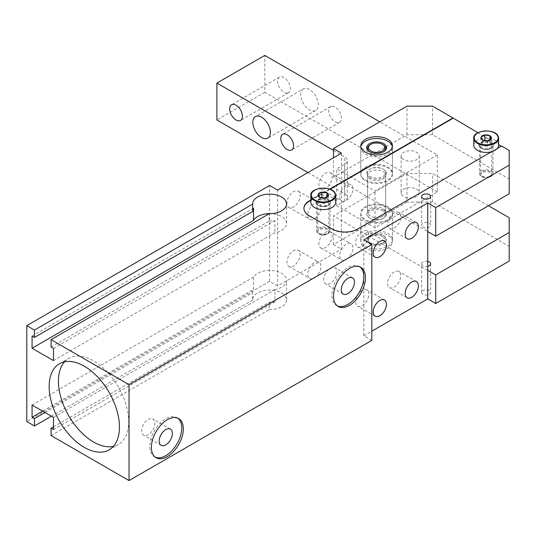 <?xml version="1.0" encoding="UTF-8"?>
<svg xmlns="http://www.w3.org/2000/svg" width="536" height="536" viewBox="0 0 536 536"><rect width="100%" height="100%" fill="white"/><g stroke="black" fill="none" stroke-linecap="round" stroke-linejoin="round"><path stroke-width="0.4" stroke-dasharray="2.68 2.01" d="M427.735 266.291A4.516 2.606 180 0 1 421.805 264.583A4.516 2.606 0 0 1 421.618 263.853L421.618 292.442A4.516 2.606 180 0 1 425.497 289.855A4.516 2.606 180 0 1 430.475 291.705A4.516 2.606 180 0 1 430.656 292.442A4.516 2.606 180 0 1 426.783 295.021A4.516 2.606 180 0 1 421.805 293.172A4.516 2.606 180 0 1 421.618 292.442M488.437 205.75L432.525 173.47L406.971 173.47L333.493 215.894L341.479 220.504L341.479 181.771L427.735 231.572M427.735 270.305L341.479 220.504L341.479 249.093L277.581 285.983L277.581 190.072M427.735 261.407A4.516 2.606 0 0 0 421.618 263.853M391.796 210.554A15.812 9.132 0 0 0 374.369 204.089A15.812 9.132 0 0 0 360.808 213.127A15.812 9.132 0 0 0 361.445 215.7A15.812 9.132 0 0 0 378.872 222.165A15.812 9.132 0 0 0 392.432 213.127A15.812 9.132 0 0 0 391.796 210.554M509.2 217.737L509.2 246.326L432.525 202.059L432.525 173.47M432.525 202.059L406.971 202.059L406.971 173.47M406.971 202.059L333.493 244.483L333.493 215.894M509.2 246.326L509.2 261.086M51.081 435.567L269.273 309.6L269.273 302.217A16.944 9.782 0 0 0 274.914 301.728L274.914 289.554A16.944 9.782 0 0 0 286.539 280.268A16.944 9.782 0 0 0 281.574 273.347A16.944 9.782 0 0 0 253.515 277.192L253.515 289.366A16.944 9.782 0 0 0 252.657 292.442A16.944 9.782 0 0 0 252.657 292.629L252.657 300.006A16.944 9.782 0 0 1 252.657 299.818L252.657 292.442M269.273 309.6A16.944 9.782 0 0 0 286.539 299.818A16.944 9.782 0 0 0 281.574 292.897A16.944 9.782 0 0 0 263.116 290.78A16.944 9.782 0 0 0 252.657 299.818M53.473 426.81L269.273 302.217M53.473 417.403L274.914 289.554M32.073 405.042L253.515 277.192M42.612 411.132L253.515 289.366M45.011 412.512L252.657 292.629M53.473 429.571L274.914 301.728M341.479 153.182L341.479 181.771L333.493 177.161L406.971 134.737L432.525 134.737L509.2 179.004L509.2 193.757M421.805 225.85A4.516 2.606 180 0 1 421.618 225.113A4.516 2.606 180 0 1 425.497 222.534A4.516 2.606 180 0 1 430.475 224.383A4.516 2.606 180 0 1 430.656 225.113A4.516 2.606 180 0 1 426.783 227.7A4.516 2.606 180 0 1 421.805 225.85M361.445 176.967A15.812 9.132 180 0 1 360.808 174.394A15.812 9.132 180 0 1 374.369 165.356A15.812 9.132 180 0 1 391.796 171.822A15.812 9.132 180 0 1 392.432 174.394A15.812 9.132 180 0 1 378.872 183.433A15.812 9.132 180 0 1 361.445 176.967M480.866 174.743A5.554 3.209 180 0 1 480.645 173.838A5.554 3.209 180 0 1 485.408 170.669A5.554 3.209 180 0 1 491.525 172.94A5.554 3.209 180 0 1 491.753 173.838A5.554 3.209 180 0 1 486.99 177.014A5.554 3.209 180 0 1 480.866 174.743M432.525 134.737L432.525 106.148M477.931 132.734L498.621 144.68M501.214 146.174L357.773 228.986M501.535 145.986L501.535 146.355M509.2 150.415L509.2 179.004M406.971 134.737L406.971 106.148M310.846 200.008L329.714 189.114M310.846 200.377L330.102 189.262M303.919 208.517A18.07 10.432 0 0 0 303.919 208.698A18.07 10.432 0 0 0 309.212 216.075L309.212 215.707M332.213 228.986L309.212 216.075M332.213 229.361A18.07 10.432 0 0 0 357.773 229.361M64.521 361.834A49.701 28.696 60 0 1 68.722 358.403A49.701 28.696 60 0 1 114.63 381.123A49.701 28.696 60 0 1 124.412 438.703A49.701 28.696 60 0 1 118.416 444.485A49.701 28.696 60 0 1 113.351 446.408M337.399 305.956A22.592 13.045 -60 0 1 336.575 305.547A22.592 13.045 -60 0 1 333.848 285.232A22.592 13.045 -60 0 1 359.16 266.419A22.592 13.045 -60 0 1 359.931 266.928M324.501 275.531A9.34 5.394 -60 0 1 334.966 267.752A9.34 5.394 -60 0 1 336.092 276.147A9.34 5.394 -60 0 1 325.627 283.926A9.34 5.394 -60 0 1 324.501 275.531M155.299 457.201A22.592 13.045 -60 0 1 154.475 456.793A22.592 13.045 -60 0 1 151.748 436.478A22.592 13.045 -60 0 1 177.068 417.665A22.592 13.045 -60 0 1 177.838 418.174M142.402 426.777A9.34 5.394 -60 0 1 152.867 418.998A9.34 5.394 -60 0 1 153.993 427.393A9.34 5.394 -60 0 1 143.527 435.172A9.34 5.394 -60 0 1 142.402 426.777M399.983 279.839A9.34 5.394 120 0 0 398.858 271.437A9.34 5.394 120 0 0 388.399 279.216A9.34 5.394 120 0 0 389.525 287.618A9.34 5.394 120 0 0 399.983 279.839M356.447 297.661A9.34 5.394 120 0 0 357.572 306.063A9.34 5.394 120 0 0 368.038 298.284A9.34 5.394 120 0 0 366.912 289.882A9.34 5.394 120 0 0 356.447 297.661M388.399 220.196A9.34 5.394 120 0 0 389.525 228.591A9.34 5.394 120 0 0 399.983 220.812A9.34 5.394 120 0 0 398.858 212.417A9.34 5.394 120 0 0 388.399 220.196M356.447 238.641A9.34 5.394 120 0 0 357.572 247.036A9.34 5.394 120 0 0 368.038 239.257A9.34 5.394 120 0 0 366.912 230.862A9.34 5.394 120 0 0 356.447 238.641M352.065 185.838A9.34 5.394 -60 0 1 350.229 196.658A9.34 5.394 -60 0 1 341.6 200.926A9.34 5.394 -60 0 1 340.474 199.841A9.34 5.394 -60 0 1 342.31 189.02A9.34 5.394 -60 0 1 350.939 184.752A9.34 5.394 -60 0 1 352.065 185.838M308.528 218.286A9.34 5.394 -60 0 1 310.364 207.465A9.34 5.394 -60 0 1 318.994 203.198A9.34 5.394 -60 0 1 320.119 204.283A9.34 5.394 -60 0 1 318.284 215.104A9.34 5.394 -60 0 1 309.654 219.371A9.34 5.394 -60 0 1 308.528 218.286M340.474 258.861A9.34 5.394 -60 0 1 342.31 248.041A9.34 5.394 -60 0 1 350.939 243.773A9.34 5.394 -60 0 1 352.065 244.858A9.34 5.394 -60 0 1 350.229 255.679A9.34 5.394 -60 0 1 341.6 259.947A9.34 5.394 -60 0 1 340.474 258.861M308.528 277.306A9.34 5.394 -60 0 1 310.364 266.486A9.34 5.394 -60 0 1 318.994 262.218A9.34 5.394 -60 0 1 320.119 263.303A9.34 5.394 -60 0 1 318.284 274.124A9.34 5.394 -60 0 1 309.654 278.392A9.34 5.394 -60 0 1 308.528 277.306M317.935 231.921A5.554 3.209 180 0 1 317.714 231.016A5.554 3.209 180 0 1 322.478 227.847A5.554 3.209 180 0 1 328.601 230.118A5.554 3.209 180 0 1 328.823 231.016A5.554 3.209 180 0 1 324.059 234.192A5.554 3.209 180 0 1 317.935 231.921M317.935 203.7A5.554 3.209 180 0 1 317.714 202.796A5.554 3.209 180 0 1 322.478 199.626A5.554 3.209 180 0 1 328.601 201.898A5.554 3.209 180 0 1 328.823 202.796A5.554 3.209 180 0 1 324.059 205.971A5.554 3.209 180 0 1 317.935 203.7M53.473 360.587L274.914 232.745A16.944 9.782 0 0 0 286.539 223.458A16.944 9.782 0 0 0 281.574 216.537A16.944 9.782 0 0 0 270.191 213.683M51.081 347.033L269.273 221.06L269.273 213.683M269.273 221.06A16.944 9.782 0 0 0 274.914 220.571L274.914 232.745M252.657 211.097A16.944 9.782 0 0 0 252.657 211.285A16.944 9.782 0 0 0 252.657 211.472M287.765 265.32A9.34 5.394 120 0 0 288.891 266.405A9.34 5.394 120 0 0 297.514 262.137A9.34 5.394 120 0 0 299.356 251.317A9.34 5.394 120 0 0 298.224 250.232A9.34 5.394 120 0 0 289.601 254.5A9.34 5.394 120 0 0 287.765 265.32M319.711 246.875A9.34 5.394 120 0 0 320.836 247.96A9.34 5.394 120 0 0 329.466 243.692A9.34 5.394 120 0 0 331.302 232.872A9.34 5.394 120 0 0 330.176 231.787A9.34 5.394 120 0 0 321.546 236.054A9.34 5.394 120 0 0 319.711 246.875M287.765 206.293A9.34 5.394 120 0 0 288.891 207.378A9.34 5.394 120 0 0 297.514 203.111A9.34 5.394 120 0 0 299.356 192.29A9.34 5.394 120 0 0 298.224 191.205A9.34 5.394 120 0 0 289.601 195.473A9.34 5.394 120 0 0 287.765 206.293M331.302 173.845A9.34 5.394 120 0 0 330.176 172.76A9.34 5.394 120 0 0 321.546 177.027A9.34 5.394 120 0 0 319.711 187.848A9.34 5.394 120 0 0 320.836 188.94A9.34 5.394 120 0 0 329.466 184.665A9.34 5.394 120 0 0 331.302 173.845M32.073 336.059L253.515 208.209M53.473 348.42L274.914 220.571M497.368 148.392L491.639 151.701M491.525 144.72A5.554 3.209 0 0 0 485.408 142.449A5.554 3.209 0 0 0 480.645 145.618A5.554 3.209 0 0 0 480.866 146.522A5.554 3.209 0 0 0 486.99 148.794A5.554 3.209 0 0 0 491.753 145.618A5.554 3.209 0 0 0 491.525 144.72M333.493 177.161L333.493 157.792M51.402 416.204L252.657 300.006M277.581 285.983L269.595 281.373L269.595 185.463M269.595 281.373L26.8 421.551M371.83 340.394L363.844 335.784L363.844 239.873M363.844 335.784L371.83 331.174M391.796 239.15A15.812 9.132 180 0 1 392.432 241.716A15.812 9.132 180 0 1 378.872 250.754A15.812 9.132 180 0 1 361.445 244.289A15.812 9.132 180 0 1 360.808 241.716A15.812 9.132 180 0 1 374.369 232.678A15.812 9.132 180 0 1 391.796 239.15M333.493 244.483L341.479 249.093M303.316 88.936A12.422 7.176 60 0 0 302.498 101.713A12.422 7.176 60 0 0 313.741 111.026A12.422 7.176 -120 0 0 315.744 110.456A12.422 7.176 -120 0 0 316.562 97.673A12.422 7.176 -120 0 0 305.319 88.36A12.422 7.176 60 0 0 303.316 88.936L255.397 116.6M307.932 172.552L344.675 193.764A9.038 5.219 0 0 1 347.321 197.449A9.038 5.219 0 0 1 344.675 201.141L336.688 205.75L375.026 227.88L437.322 191.915L437.322 155.025L379.816 121.826M437.322 191.915L264.804 92.319L264.804 55.429M332.025 106.208A9.038 5.219 60 0 1 340.206 112.982A9.038 5.219 60 0 1 339.61 122.275A9.038 5.219 60 0 1 338.149 122.69A9.038 5.219 60 0 1 329.975 115.917A9.038 5.219 60 0 1 330.571 106.624A9.038 5.219 60 0 1 332.025 106.208M287.035 93.184A9.038 5.219 60 0 1 278.861 86.41A9.038 5.219 60 0 1 279.457 77.11A9.038 5.219 60 0 1 280.911 76.695A9.038 5.219 60 0 1 289.085 83.469A9.038 5.219 60 0 1 288.489 92.761A9.038 5.219 60 0 1 287.035 93.184M333.493 150.415L344.675 156.874A9.038 5.219 0 0 1 347.321 160.559A9.038 5.219 0 0 1 344.675 164.251L336.688 168.86L375.026 190.997L437.322 155.025M264.804 92.319L216.886 119.984M385.29 210.735A9.038 5.219 0 0 0 375.334 207.043A9.038 5.219 0 0 0 367.582 212.202A9.038 5.219 0 0 0 367.951 213.676A9.038 5.219 0 0 0 377.907 217.368A9.038 5.219 0 0 0 385.659 212.202A9.038 5.219 0 0 0 385.29 210.735M401.491 194.307A9.038 5.219 0 0 0 411.447 198.005A9.038 5.219 0 0 0 419.199 192.839A9.038 5.219 0 0 0 418.837 191.372A9.038 5.219 0 0 0 408.881 187.674A9.038 5.219 0 0 0 401.129 192.839A9.038 5.219 0 0 0 401.491 194.307M385.29 173.845A9.038 5.219 180 0 1 385.659 175.319A9.038 5.219 180 0 1 377.907 180.478A9.038 5.219 180 0 1 367.951 176.786A9.038 5.219 180 0 1 367.582 175.319A9.038 5.219 180 0 1 375.334 170.153A9.038 5.219 180 0 1 385.29 173.845M401.491 157.417A9.038 5.219 180 0 1 401.129 155.949A9.038 5.219 180 0 1 408.881 150.784A9.038 5.219 180 0 1 418.837 154.482A9.038 5.219 180 0 1 419.199 155.949A9.038 5.219 180 0 1 411.447 161.115A9.038 5.219 180 0 1 401.491 157.417M336.688 205.75L336.688 168.86M375.026 227.88L375.026 190.997M365.438 179.929A15.812 9.132 0 0 0 382.671 181.905A15.812 9.132 0 0 0 392.432 173.47A15.812 9.132 0 0 0 387.803 167.018A15.812 9.132 0 0 0 370.57 165.034A15.812 9.132 0 0 0 360.808 173.47A15.812 9.132 0 0 0 365.438 179.929M360.889 146.73A15.812 9.132 0 0 0 360.808 147.648A15.812 9.132 0 0 0 365.438 154.107A15.812 9.132 0 0 0 382.671 156.083A15.812 9.132 0 0 0 392.432 147.648A15.812 9.132 0 0 0 392.352 146.73M369.592 177.53A9.943 5.742 0 0 0 383.649 177.53A9.943 5.742 0 0 0 383.649 169.416L383.649 169.416A9.943 5.742 0 0 0 369.592 169.416A9.943 5.742 0 0 0 369.592 177.53M383.012 169.048L383.649 169.416L383.012 169.048A9.038 5.219 -0 0 0 370.229 169.048A9.038 5.219 -0 0 0 367.582 172.733A9.038 5.219 -0 0 0 370.229 176.424A9.038 5.219 -0 0 0 380.078 177.557A9.038 5.219 -0 0 0 385.659 172.733A9.038 5.219 -0 0 0 383.012 169.048M370.229 144.7A9.038 5.219 -0 0 1 383.012 144.7A9.038 5.219 0 0 0 370.564 144.512M369.927 151.889A9.038 5.219 0 0 0 370.229 152.077L370.229 152.077A9.038 5.219 0 0 0 383.012 152.077A9.038 5.219 0 0 0 383.314 151.889A9.038 5.219 -0 0 1 370.229 152.077L369.592 151.708L370.229 152.077A9.038 5.219 -0 0 1 369.927 151.889M382.369 236.55A8.134 4.697 0 0 0 370.872 236.55A8.134 4.697 0 0 0 370.872 243.19L370.872 243.19A8.134 4.697 0 0 0 382.369 243.19A8.134 4.697 0 0 0 382.369 236.55M370.229 242.821A9.038 5.219 0 0 0 383.012 242.821A9.038 5.219 0 0 0 385.659 239.136A9.038 5.219 0 0 0 383.012 235.445A9.038 5.219 0 0 0 373.163 234.312A9.038 5.219 0 0 0 367.582 239.136A9.038 5.219 0 0 0 370.229 242.821L370.229 242.821A9.038 5.219 -0 0 0 380.078 243.954A9.038 5.219 -0 0 0 385.659 239.136A9.038 5.219 -0 0 0 383.012 235.445L383.649 235.813A9.943 5.742 0 0 0 369.592 235.813A9.943 5.742 0 0 0 369.592 243.934A9.943 5.742 0 0 0 383.649 243.934A9.943 5.742 0 0 0 383.649 235.813L383.012 235.445A9.038 5.219 -0 0 0 370.229 235.445A9.038 5.219 -0 0 0 367.582 239.136A9.038 5.219 -0 0 0 370.229 242.821L370.872 243.19L370.229 242.821M484.591 140.646L481.161 142.63L482.507 145.537L487.546 146.315L491.237 144.184L489.884 141.276L486.949 140.821M491.237 138.65L491.237 144.184M487.546 140.78L487.546 146.315M489.884 139.735L489.884 141.276M481.161 137.095L481.161 142.63M482.507 140.003L482.507 145.537M473.77 145.249A12.422 7.176 180 0 1 484.43 138.154A12.422 7.176 180 0 1 498.118 143.233A12.422 7.176 180 0 1 498.621 145.249M480.993 175.647A5.42 3.129 180 0 1 484.671 171.761A5.42 3.129 180 0 1 491.398 173.878A5.42 3.129 180 0 1 490.031 176.974A5.42 3.129 180 0 1 482.367 176.974A5.42 3.129 180 0 1 480.993 175.647M479.693 174.756A6.774 3.913 180 0 1 479.418 173.657A6.774 3.913 180 0 1 485.234 169.785A6.774 3.913 180 0 1 492.698 172.552A6.774 3.913 180 0 1 492.973 173.657A6.774 3.913 180 0 1 490.989 176.424A6.774 3.913 180 0 1 481.408 176.424A6.774 3.913 180 0 1 479.693 174.756M321.66 197.824L318.23 199.807L319.577 202.715L324.622 203.492L328.307 201.362L326.96 198.454L324.019 197.998M328.307 195.828L328.307 201.362M324.622 197.958L324.622 203.492M326.96 196.913L326.96 198.454M318.23 194.273L318.23 199.807M319.577 197.181L319.577 202.715M310.846 202.427A12.422 7.176 180 0 1 321.5 195.332A12.422 7.176 180 0 1 335.188 200.41A12.422 7.176 180 0 1 335.69 202.427M318.069 232.825A5.42 3.129 180 0 1 321.741 228.939A5.42 3.129 180 0 1 328.468 231.056A5.42 3.129 180 0 1 327.101 234.152A5.42 3.129 180 0 1 319.436 234.152A5.42 3.129 180 0 1 318.069 232.825M316.763 231.934A6.774 3.913 180 0 1 316.495 230.835A6.774 3.913 180 0 1 322.304 226.963A6.774 3.913 180 0 1 329.774 229.73A6.774 3.913 180 0 1 330.042 230.835A6.774 3.913 180 0 1 328.059 233.602A6.774 3.913 180 0 1 318.478 233.602A6.774 3.913 180 0 1 316.763 231.934M365.438 246.326A15.812 9.132 0 0 0 382.671 248.309A15.812 9.132 0 0 0 392.432 239.873A15.812 9.132 0 0 0 387.803 233.415A15.812 9.132 0 0 0 370.57 231.438A15.812 9.132 0 0 0 360.808 239.873A15.812 9.132 0 0 0 365.438 246.326M365.438 220.504A15.812 9.132 0 0 0 382.671 222.487A15.812 9.132 0 0 0 392.432 214.052A15.812 9.132 0 0 0 387.803 207.593A15.812 9.132 0 0 0 370.57 205.616A15.812 9.132 0 0 0 360.808 214.052A15.812 9.132 0 0 0 365.438 220.504M383.649 209.991A9.943 5.742 0 0 0 369.592 209.991A9.943 5.742 0 0 0 369.592 218.105L369.592 218.105A9.943 5.742 0 0 0 383.649 218.105A9.943 5.742 0 0 0 383.649 209.991M383.012 211.097A9.038 5.219 0 0 0 373.163 209.971A9.038 5.219 0 0 0 367.582 214.789A9.038 5.219 0 0 0 370.229 218.474L370.229 218.474A9.038 5.219 0 0 0 383.012 218.474A9.038 5.219 0 0 0 385.659 214.789A9.038 5.219 0 0 0 383.012 211.097M370.229 218.474L369.592 218.105L370.229 218.474M344.675 193.764L344.675 156.874M344.675 201.141L344.675 164.251M479.264 146.429A7.229 4.174 180 0 1 484.162 141.249A7.229 4.174 180 0 1 493.133 144.077A7.229 4.174 180 0 1 488.236 149.256A7.229 4.174 180 0 1 479.264 146.429M479.693 146.723A6.774 3.913 180 0 1 479.418 145.618A6.774 3.913 180 0 1 485.234 141.745A6.774 3.913 180 0 1 492.698 144.519A6.774 3.913 180 0 1 492.973 145.618A6.774 3.913 180 0 1 487.164 149.49A6.774 3.913 180 0 1 479.693 146.723M473.77 138.241A12.422 7.176 180 0 1 484.43 131.139A12.422 7.176 180 0 1 498.118 136.224M316.334 203.606A7.229 4.174 180 0 1 321.232 198.427A7.229 4.174 180 0 1 330.203 201.255A7.229 4.174 180 0 1 325.305 206.434A7.229 4.174 180 0 1 316.334 203.606M316.763 203.901A6.774 3.913 180 0 1 316.495 202.796A6.774 3.913 180 0 1 322.304 198.923A6.774 3.913 180 0 1 329.774 201.697A6.774 3.913 180 0 1 330.042 202.796A6.774 3.913 180 0 1 324.233 206.668A6.774 3.913 180 0 1 316.763 203.901M310.846 195.419A12.422 7.176 180 0 1 321.5 188.317A12.422 7.176 180 0 1 335.188 193.402M430.656 263.853L430.656 292.442M286.539 299.818L286.539 280.268M303.919 208.698L303.919 208.33M352.534 277.896L334.966 267.752M343.201 294.07L325.627 283.926M170.441 429.142L152.867 418.998M161.102 445.315L143.527 435.172M317.714 202.796L317.714 231.016M328.823 202.796L328.823 231.016M286.539 223.458L286.539 203.908M252.657 211.285L252.657 203.908M288.891 266.405L309.654 278.392M298.224 250.232L318.994 262.218M320.836 247.96L341.6 259.947M330.176 231.787L350.939 243.773M288.891 207.378L309.654 219.371M298.224 191.205L318.994 203.198M330.176 172.76L350.939 184.752M320.836 188.94L341.6 200.926M384.486 241.006L366.912 230.862M375.146 257.18L357.572 247.036M416.432 222.561L398.858 212.417M407.092 238.734L389.525 228.591M384.486 300.026L366.912 289.882M375.146 316.207L357.572 306.063M407.092 297.761L389.525 287.618M416.432 281.588L398.858 271.437M156.07 457.711L154.475 456.793M178.662 418.589L177.068 417.665M360.762 267.343L359.16 266.419M338.169 306.471L336.575 305.547M59.456 363.756L68.722 358.403M109.156 449.831L118.416 444.485M491.753 145.618L491.753 173.838M480.645 145.618L480.645 173.838M392.432 145.805L392.432 174.394M360.808 145.805L360.808 174.394M430.656 196.524L430.656 225.113M421.618 196.524L421.618 225.113M392.432 213.127L392.432 241.716M360.808 213.127L360.808 241.716M315.744 110.456L267.826 138.121M385.659 175.319L385.659 212.202M367.582 175.319L367.582 212.202M401.129 155.949L401.129 192.839M419.199 155.949L419.199 192.839M347.321 197.449L347.321 160.559M288.489 92.761L240.57 120.433M279.457 77.11L231.532 104.781M330.571 106.624L282.653 134.288M339.61 122.275L291.685 149.939M392.432 173.47L392.432 147.648M360.808 173.47L360.808 147.648M370.229 169.048L369.592 169.416M367.582 172.733L367.582 214.789M385.659 172.733L385.659 214.789M383.012 152.077L383.649 151.708M382.369 243.19L383.012 242.821M492.973 173.657L492.973 145.618C494.353 148.747 481.951 151.46 479.666 146.589L479.418 173.657M490.031 176.974L490.989 176.424M482.367 176.974L481.408 176.424M330.042 230.835L330.042 202.796C331.422 205.925 319.021 208.638 316.736 203.767L316.495 230.835M327.101 234.152L328.059 233.602M319.436 234.152L318.478 233.602M392.432 239.873L392.432 214.052M360.808 239.873L360.808 214.052M370.229 235.445L369.592 235.813M383.012 218.474L383.649 218.105"/><path stroke-width="0.8" d="M427.735 261.407A4.516 2.606 0 0 1 430.475 263.116A4.516 2.606 180 0 1 430.656 263.853A4.516 2.606 180 0 1 427.735 266.291M371.83 331.174L427.735 298.894L435.721 303.503L435.721 274.914L509.2 232.497L509.2 217.737L488.437 205.75M435.721 274.914L427.735 270.305L427.735 231.572L435.721 236.182L435.721 207.593L509.2 165.168L509.2 193.757L435.721 236.182M509.2 232.497L509.2 261.086L435.721 303.503M329.714 189.114L452.974 117.954L432.525 106.148L406.971 106.148L333.493 148.573L341.479 153.182L277.581 190.072L269.595 185.463L26.8 325.64L34.465 330.062L34.465 337.445L32.073 336.059L32.073 348.233L53.473 360.587L53.473 348.42L51.081 347.033L51.081 339.656L129.029 384.66L129.029 480.571L51.081 435.567L51.081 428.19L53.473 426.81M51.081 428.19L53.473 429.571L53.473 417.403L32.073 405.042L32.073 417.216L42.612 411.132M32.073 417.216L34.465 418.603L45.011 412.512M452.974 117.954L477.931 132.734M498.621 144.68L501.214 146.174M509.2 165.168L509.2 150.415L501.535 145.986L497.368 148.392M491.639 151.701L357.773 228.986A18.07 10.432 0 0 1 332.213 228.986L309.212 215.707A18.07 10.432 0 0 1 303.919 208.33A18.07 10.432 0 0 1 309.212 200.953L310.846 200.008M309.212 200.953L309.212 201.322L310.846 200.377M330.102 189.262L452.974 118.322M309.212 201.322A18.07 10.432 0 0 0 303.919 208.517M113.351 446.408A49.701 28.696 60 0 1 69.968 417.879A49.701 28.696 60 0 1 62.732 364.185A49.701 28.696 60 0 1 64.521 361.834M359.931 266.928A22.592 13.045 -60 0 1 361.887 286.733A22.592 13.045 -60 0 1 337.399 305.956M353.66 286.291A9.34 5.394 -60 0 1 343.201 294.07A9.34 5.394 -60 0 1 342.075 285.675A9.34 5.394 -60 0 1 352.534 277.896A9.34 5.394 -60 0 1 353.66 286.291M177.838 418.174A22.592 13.045 -60 0 1 179.788 437.979A22.592 13.045 -60 0 1 155.299 457.201M171.567 437.537A9.34 5.394 -60 0 1 161.102 445.315A9.34 5.394 -60 0 1 159.976 436.92A9.34 5.394 -60 0 1 170.441 429.142A9.34 5.394 -60 0 1 171.567 437.537M51.081 339.656L269.273 213.683A16.944 9.782 0 0 0 286.539 203.908A16.944 9.782 0 0 0 281.574 196.987A16.944 9.782 0 0 0 263.116 194.87A16.944 9.782 0 0 0 252.657 203.908A16.944 9.782 0 0 0 252.657 204.095L252.657 211.472L34.465 337.445M270.191 213.683A16.944 9.782 0 0 0 253.515 220.383L253.515 208.209A16.944 9.782 0 0 0 252.657 211.097M374.021 248.784A9.34 5.394 -60 0 1 384.486 241.006A9.34 5.394 -60 0 1 385.612 249.401A9.34 5.394 -60 0 1 375.146 257.18A9.34 5.394 -60 0 1 374.021 248.784M405.966 230.339A9.34 5.394 -60 0 1 416.432 222.561A9.34 5.394 -60 0 1 417.557 230.962A9.34 5.394 -60 0 1 407.092 238.734A9.34 5.394 -60 0 1 405.966 230.339M374.021 307.805A9.34 5.394 -60 0 1 384.486 300.026A9.34 5.394 -60 0 1 385.612 308.428A9.34 5.394 -60 0 1 375.146 316.207A9.34 5.394 -60 0 1 374.021 307.805M417.557 289.983A9.34 5.394 -60 0 1 407.092 297.761A9.34 5.394 -60 0 1 405.966 289.36A9.34 5.394 -60 0 1 416.432 281.588A9.34 5.394 -60 0 1 417.557 289.983M181.382 438.897A22.592 13.045 -60 0 1 156.07 457.711A22.592 13.045 -60 0 1 153.35 437.403A22.592 13.045 -60 0 1 178.662 418.589A22.592 13.045 -60 0 1 181.382 438.897M335.449 286.157A22.592 13.045 -60 0 1 360.762 267.343A22.592 13.045 -60 0 1 363.482 287.658A22.592 13.045 -60 0 1 338.169 306.471A22.592 13.045 -60 0 1 335.449 286.157M53.466 369.532A49.701 28.696 60 0 1 59.456 363.756A49.701 28.696 60 0 1 105.364 386.469A49.701 28.696 60 0 1 115.146 444.056A49.701 28.696 60 0 1 109.156 449.831A49.701 28.696 60 0 1 63.241 427.118A49.701 28.696 60 0 1 53.466 369.532M34.465 330.062L252.657 204.095M32.073 348.233L253.515 220.383M129.029 384.66L371.83 244.483L363.844 239.873L427.735 202.983L435.721 207.593M430.475 195.794A4.516 2.606 0 0 0 425.497 193.945A4.516 2.606 0 0 0 421.618 196.524A4.516 2.606 0 0 0 421.805 197.261A4.516 2.606 0 0 0 426.783 199.111A4.516 2.606 0 0 0 430.656 196.524A4.516 2.606 0 0 0 430.475 195.794M391.796 143.233A15.812 9.132 0 0 0 374.369 136.767A15.812 9.132 0 0 0 360.808 145.805A15.812 9.132 0 0 0 361.445 148.378A15.812 9.132 0 0 0 378.872 154.844A15.812 9.132 0 0 0 392.432 145.805A15.812 9.132 0 0 0 391.796 143.233M333.493 157.792L333.493 148.573M427.735 231.572L427.735 202.983M34.465 418.603L34.465 425.979L51.402 416.204M34.465 425.979L26.8 421.551L26.8 325.64M427.735 298.894L427.735 270.305M129.029 480.571L371.83 340.394L371.83 244.483M265.822 138.697A12.422 7.176 -120 0 0 267.826 138.121A12.422 7.176 -120 0 0 268.643 125.344A12.422 7.176 -120 0 0 257.401 116.024A12.422 7.176 -120 0 0 255.397 116.6A12.422 7.176 -120 0 0 254.58 129.384A12.422 7.176 -120 0 0 265.822 138.697M379.816 121.826L264.804 55.429L216.886 83.093L333.493 150.415M307.932 172.552L216.886 119.984L216.886 83.093M290.231 150.361A9.038 5.219 -120 0 0 291.685 149.939A9.038 5.219 -120 0 0 292.281 140.646A9.038 5.219 -120 0 0 284.107 133.873A9.038 5.219 -120 0 0 282.653 134.288A9.038 5.219 -120 0 0 282.057 143.588A9.038 5.219 -120 0 0 290.231 150.361M232.993 104.359A9.038 5.219 -120 0 0 231.532 104.781A9.038 5.219 -120 0 0 230.936 114.074A9.038 5.219 -120 0 0 239.116 120.848A9.038 5.219 -120 0 0 240.57 120.433A9.038 5.219 -120 0 0 241.167 111.14A9.038 5.219 -120 0 0 232.993 104.359M392.352 146.73A15.812 9.132 0 0 0 387.803 141.196A15.812 9.132 0 0 0 371.314 139.052A15.812 9.132 0 0 0 360.889 146.73M383.649 143.594A9.943 5.742 0 0 0 369.592 143.594A9.943 5.742 0 0 0 369.592 151.708L369.592 151.708A9.943 5.742 0 0 0 383.649 151.708A9.943 5.742 0 0 0 383.649 143.594M370.564 144.512A9.038 5.219 0 0 0 367.582 148.385A9.038 5.219 0 0 0 369.927 151.889A9.038 5.219 -0 0 1 367.582 148.385A9.038 5.219 -0 0 1 370.229 144.7L370.872 144.331A8.134 4.697 0 0 0 370.872 150.971A8.134 4.697 0 0 0 382.369 150.971A8.134 4.697 0 0 0 382.369 144.331A8.134 4.697 0 0 0 370.872 144.331M383.314 151.889A9.038 5.219 0 0 0 385.659 148.385A9.038 5.219 0 0 0 383.012 144.7L382.369 144.331L383.012 144.7A9.038 5.219 -0 0 1 385.659 148.385A9.038 5.219 -0 0 1 383.314 151.889M486.949 140.821L484.591 140.646M489.884 139.735L489.884 135.742A5.219 3.015 0 0 0 484.846 134.965L489.884 135.742L491.237 138.65L487.546 140.78L482.507 140.003A5.219 3.015 180 0 1 481.161 137.095L484.846 134.965L484.846 140.499M484.846 134.965A5.219 3.015 180 0 0 481.161 137.095L482.507 140.003A5.219 3.015 180 0 0 487.546 140.78A5.219 3.015 0 0 0 491.237 138.65A5.219 3.015 180 0 0 491.204 137.028A5.219 3.015 180 0 0 489.884 135.742M474.273 147.273A12.422 7.176 180 0 1 473.77 145.249L473.77 138.241A12.422 7.176 180 0 0 474.273 140.264A12.422 7.176 180 0 0 487.968 145.343A12.422 7.176 180 0 0 498.621 138.241L498.621 145.249A12.422 7.176 180 0 1 487.968 152.351A12.422 7.176 180 0 1 474.273 147.273M324.019 197.998L321.66 197.824M326.96 196.913L326.96 192.92A5.219 3.015 0 0 0 321.915 192.143L326.96 192.92L328.307 195.828L324.622 197.958L319.577 197.181A5.219 3.015 180 0 1 318.23 194.273L321.915 192.143L321.915 197.677M321.915 192.143A5.219 3.015 180 0 0 318.23 194.273L319.577 197.181A5.219 3.015 180 0 0 324.622 197.958A5.219 3.015 0 0 0 328.307 195.828A5.219 3.015 180 0 0 328.273 194.206A5.219 3.015 180 0 0 326.96 192.92M311.349 204.451A12.422 7.176 180 0 1 310.846 202.427L310.846 195.419A12.422 7.176 180 0 0 311.349 197.442A12.422 7.176 180 0 0 325.037 202.521A12.422 7.176 180 0 0 335.69 195.419L335.69 202.427A12.422 7.176 180 0 1 325.037 209.529A12.422 7.176 180 0 1 311.349 204.451M498.118 136.224A12.422 7.176 180 0 1 498.621 138.241L498.091 136.09C495.003 128.064 472.578 130.248 473.77 138.241M474.708 139.822A11.973 6.914 180 0 1 482.829 131.24A11.973 6.914 180 0 1 497.689 135.93A11.973 6.914 180 0 1 489.569 144.506A11.973 6.914 180 0 1 474.708 139.822M335.188 193.402A12.422 7.176 180 0 1 335.69 195.419L335.161 193.268C332.072 185.242 309.647 187.426 310.846 195.419M311.778 197A11.973 6.914 180 0 1 319.898 188.417A11.973 6.914 180 0 1 334.759 193.107A11.973 6.914 180 0 1 326.638 201.683A11.973 6.914 180 0 1 311.778 197"/></g></svg>
